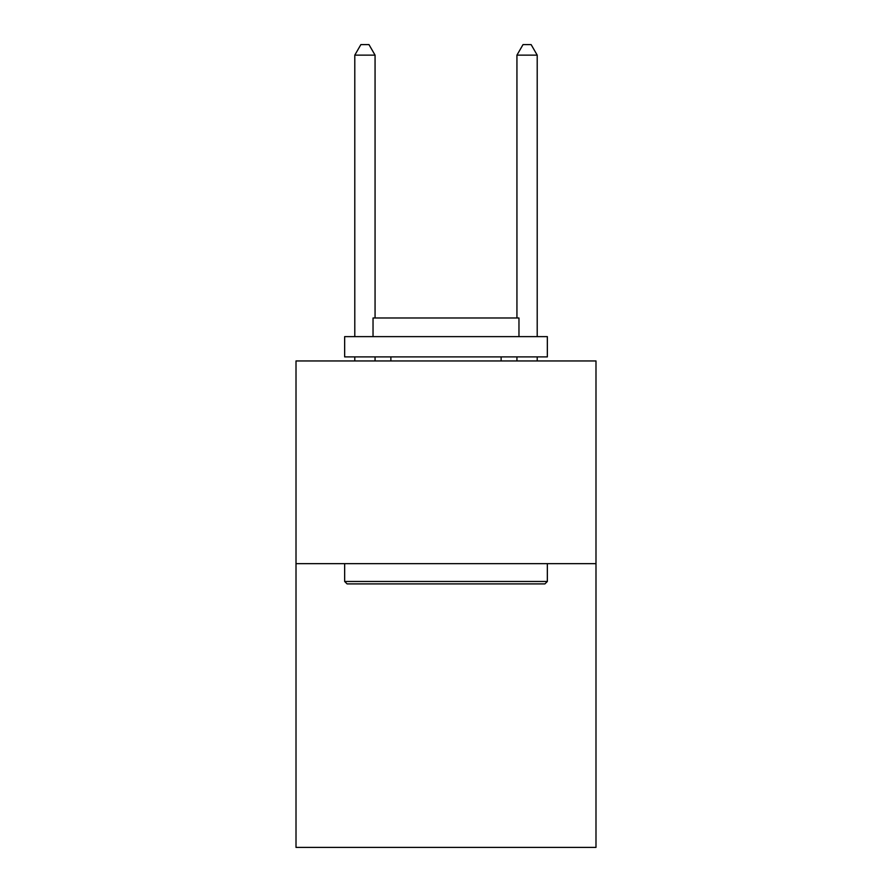 <?xml version="1.0" encoding="UTF-8"?>
<svg xmlns="http://www.w3.org/2000/svg" width="892" height="892" viewBox="0 0 892 892"><rect width="100%" height="100%" fill="white"/><g stroke="black" fill="none" stroke-linecap="round" stroke-linejoin="round"><path stroke-width="1.34" d="M595.99 563.644L595.99 847.4L296.01 847.4L296.01 360.948L595.99 360.948L595.99 563.644L296.01 563.644M347.088 583.903L344.658 581.472L547.342 581.472L544.912 583.903L347.088 583.903M547.342 336.63L547.342 356.9L344.658 356.9L344.658 336.63L547.342 336.63M373.034 336.63L373.034 317.987L518.966 317.987L518.966 336.63M547.342 563.644L547.342 581.472M344.658 563.644L344.658 581.472M501.126 356.9L501.126 360.948M390.874 356.9L390.874 360.948M375.064 317.987L375.064 55.137L354.793 55.137L354.793 336.63M354.793 356.9L354.793 360.948M375.064 356.9L375.064 360.948M354.793 55.137L360.87 44.6L368.976 44.6L375.064 55.137M537.207 360.948L537.207 356.9M537.207 336.63L537.207 55.137L516.936 55.137L516.936 317.987M516.936 360.948L516.936 356.9M516.936 55.137L523.024 44.6L531.13 44.6L537.207 55.137"/></g></svg>
